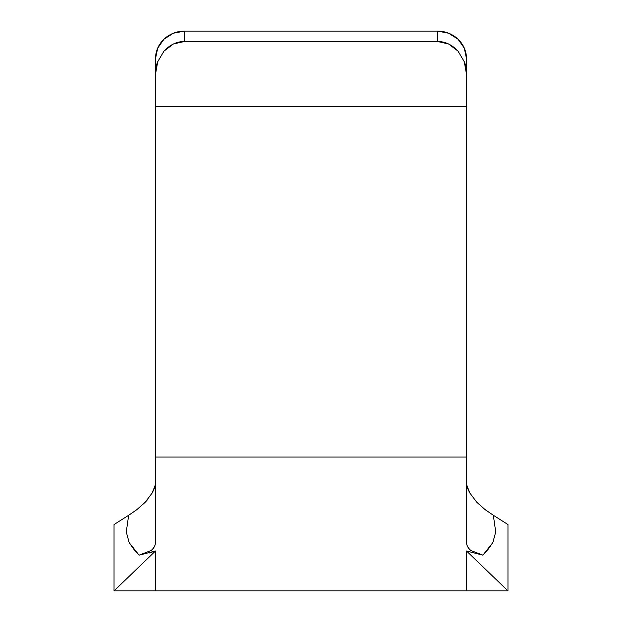 <?xml version="1.0" encoding="UTF-8"?>
<svg xmlns="http://www.w3.org/2000/svg" width="622" height="622" viewBox="0 0 622 622"><rect width="100%" height="100%" fill="white"/><g stroke="black" fill="none" stroke-linecap="round" stroke-linejoin="round"><path stroke-width="0.93" d="M155.5 106.44L155.5 541.879C155.5 545.284 154.031 548.169 151.084 550.54L139.095 555.151L155.5 550.983L155.5 590.9L155.5 550.983L114.036 590.9L114.036 524.556L128.668 515.257L126.274 531.958L129.158 542.594L133.637 549.016L139.095 555.151L151.084 550.54C154.085 547.959 155.554 545.074 155.5 541.879L155.5 457.007L466.5 457.007L155.5 457.007L155.5 106.44L466.5 106.44L155.5 106.44L155.5 74.298L155.5 106.44M184.524 31.1L437.476 31.1L448.579 33.199L458.002 39.178L464.292 48.119L466.5 58.67L466.5 74.298L464.292 61.741L458.002 51.097L448.579 43.983L437.476 41.48L184.524 41.48L173.421 43.983L163.998 51.097L157.708 61.741L155.5 74.298C155.772 68.568 156.503 64.385 157.708 61.741L163.998 51.097C170.101 44.652 176.943 41.449 184.524 41.48L437.476 41.48L437.476 31.1L184.524 31.1L184.524 41.48L184.524 31.1L173.421 33.199L184.524 31.1A29.024 27.57 180 0 0 155.5 58.67L157.708 48.119L163.998 39.178L173.421 33.199M466.5 541.879L466.5 74.298L466.5 541.879C466.446 545.074 467.923 547.966 470.924 550.548C467.977 548.176 466.5 545.284 466.5 541.879C466.446 545.074 467.915 547.959 470.916 550.54L482.905 555.151L470.924 550.548M114.036 524.556L114.036 590.9L507.964 590.9L466.5 550.983L466.5 590.9L466.5 550.983L482.905 555.151L466.5 550.983L507.964 590.9L507.964 524.556L493.332 515.257L495.726 531.958L492.842 542.594L488.363 549.016L482.905 555.151L488.363 549.016M152.048 552.196L149.56 552.966M466.663 484.911L469.835 492.997C467.441 488.301 466.329 485.082 466.5 483.348L466.5 483.449M469.835 492.997L476.81 502.281L469.835 492.997M507.964 590.9L507.964 524.556M145.144 502.335L152.141 493.028L155.329 484.95M155.5 483.403L155.5 483.348C155.671 485.09 154.551 488.317 152.141 493.028L145.136 502.335L136.848 509.636L128.668 515.265M114.036 590.9L155.5 550.983L139.095 555.151L129.158 542.602M129.415 514.783L136.086 510.203M136.871 509.612L145.19 502.281M145.509 501.938L147.756 499.396M155.337 484.911L155.422 484.39M492.834 542.609L482.921 555.135L492.842 542.594L495.726 531.958L493.332 515.257L485.129 509.612L476.81 502.281M484.375 509.029L485.821 510.133M466.5 74.298L466.5 58.67A29.024 27.57 180 0 0 437.476 31.1L437.476 41.48C445.057 41.449 451.899 44.652 458.002 51.097L464.292 61.741C465.497 64.385 466.228 68.568 466.5 74.298M155.5 58.67L155.5 74.298"/></g></svg>
